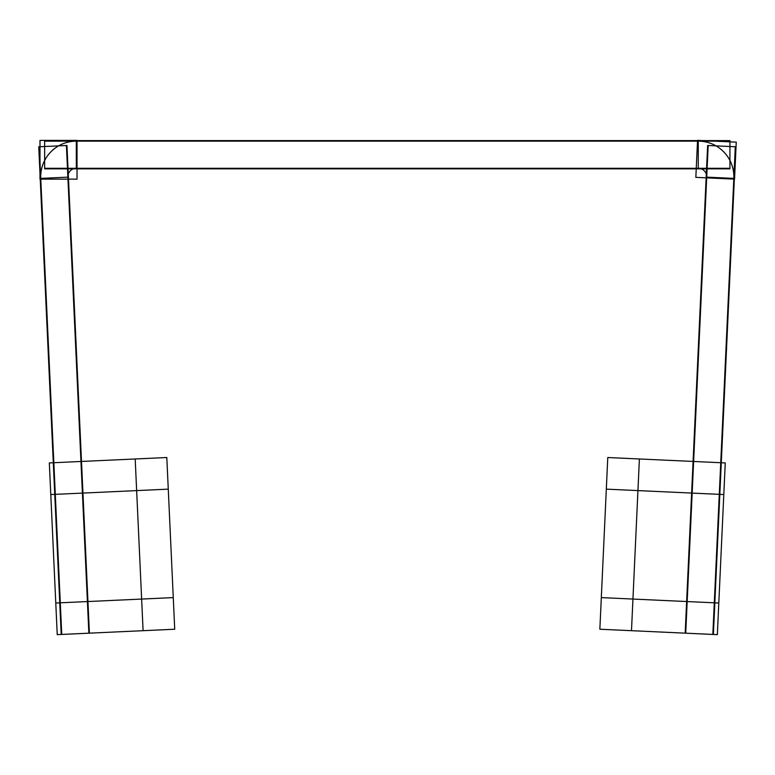 <?xml version="1.0" encoding="UTF-8"?>
<svg xmlns="http://www.w3.org/2000/svg" width="775" height="775" viewBox="0 0 775 775"><rect width="100%" height="100%" fill="white"/><g stroke="black" fill="none" stroke-linecap="round" stroke-linejoin="round"><path stroke-width="1.16" d="M706.722 177.146L733.838 178.395A35.611 35.611 0 0 0 698.256 141.147L698.256 168.291L698.256 141.147M39.293 146.756L61.748 634.454M66.95 145.487L38.75 146.785L61.206 634.473L89.406 633.175L66.95 145.487M77.035 179.141L77.035 140.401L39.99 140.401L39.99 179.141L77.035 179.141M40.823 179.548A35.611 35.611 0 0 1 77.471 141.166M87.953 601.536L59.752 602.834M66.408 145.506L88.863 633.204M67.88 177.427A8.467 8.467 0 0 1 76.599 168.291M729.934 168.291L44.65 168.291M729.934 168.834L729.934 140.604L44.65 140.604L44.65 168.834L729.934 168.834M729.934 141.147L44.65 141.147M697.113 141.166A35.611 35.611 0 0 1 733.76 179.548M695.843 177.359L734.545 179.141L736.25 142.145L697.548 140.362L695.843 177.359M685.178 633.175L713.378 634.473L735.833 146.785L707.633 145.487L685.178 633.175M712.835 634.454L735.291 146.756M685.72 633.204L708.176 145.506M686.631 601.536L714.831 602.834M697.984 168.291A8.467 8.467 0 0 1 706.703 177.427M80.958 461.474L88.863 633.185M168.272 489.141L50.792 494.557M143.094 630.685L135.189 458.974M55.781 603.018L173.261 597.602M57.234 634.638L49.329 462.927L166.809 457.521L174.724 629.232L57.234 634.638M639.394 458.974L631.489 630.685M723.802 494.557L606.312 489.141M685.72 633.185L693.625 461.474M601.322 597.602L718.803 603.018M599.86 629.232L607.774 457.521L725.255 462.927L717.35 634.638L599.86 629.232M40.746 178.395L67.861 177.146L40.746 178.395M76.328 141.147L76.328 168.291"/></g></svg>
